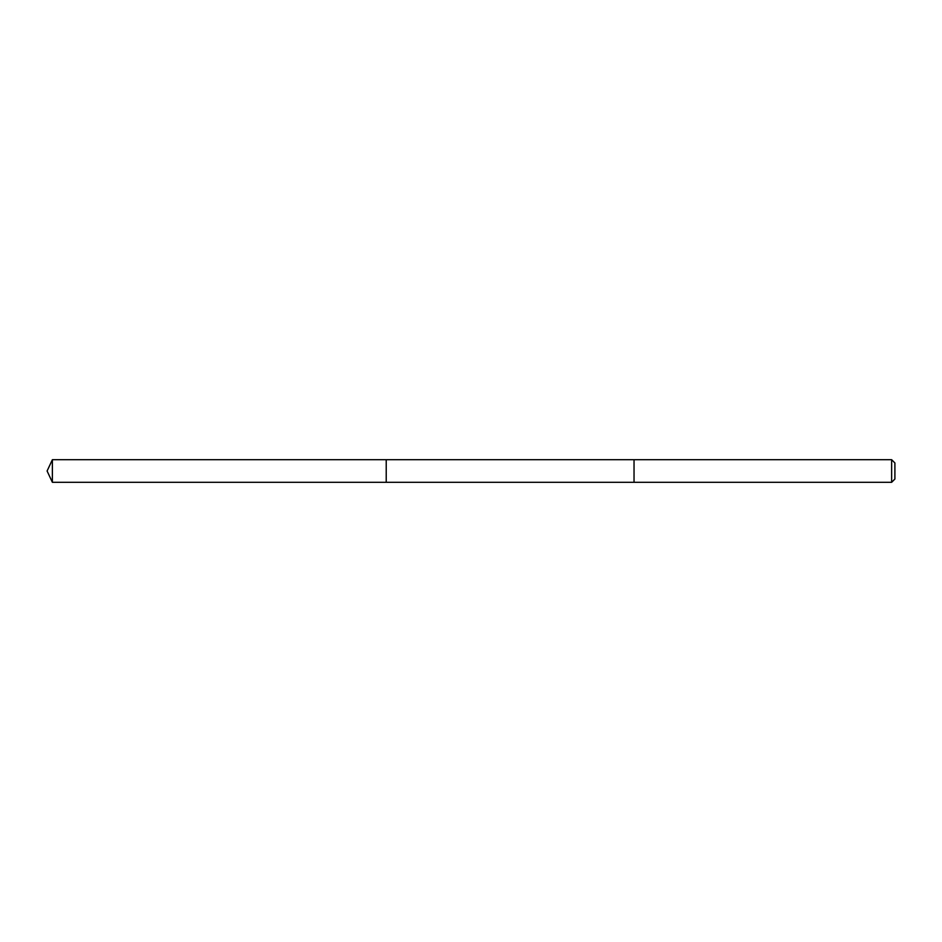 <?xml version="1.0" encoding="UTF-8"?>
<svg xmlns="http://www.w3.org/2000/svg" width="942" height="942" viewBox="0 0 942 942"><rect width="100%" height="100%" fill="white"/><g stroke="black" fill="none" stroke-linecap="round" stroke-linejoin="round"><path stroke-width="1.41" d="M386.22 480.302L386.22 459.696L52.375 459.696L52.375 482.304L386.22 482.304L386.22 459.696L634.037 459.696L634.037 482.304L386.22 482.304L386.22 480.302M634.037 459.696L634.037 482.304L891.638 482.304L891.638 459.696L634.037 459.696M891.638 459.696L894.9 462.958L894.9 479.042L891.638 482.304M386.22 482.304L52.375 482.304L47.1 471L52.375 482.304M47.1 471L52.375 459.696"/></g></svg>
